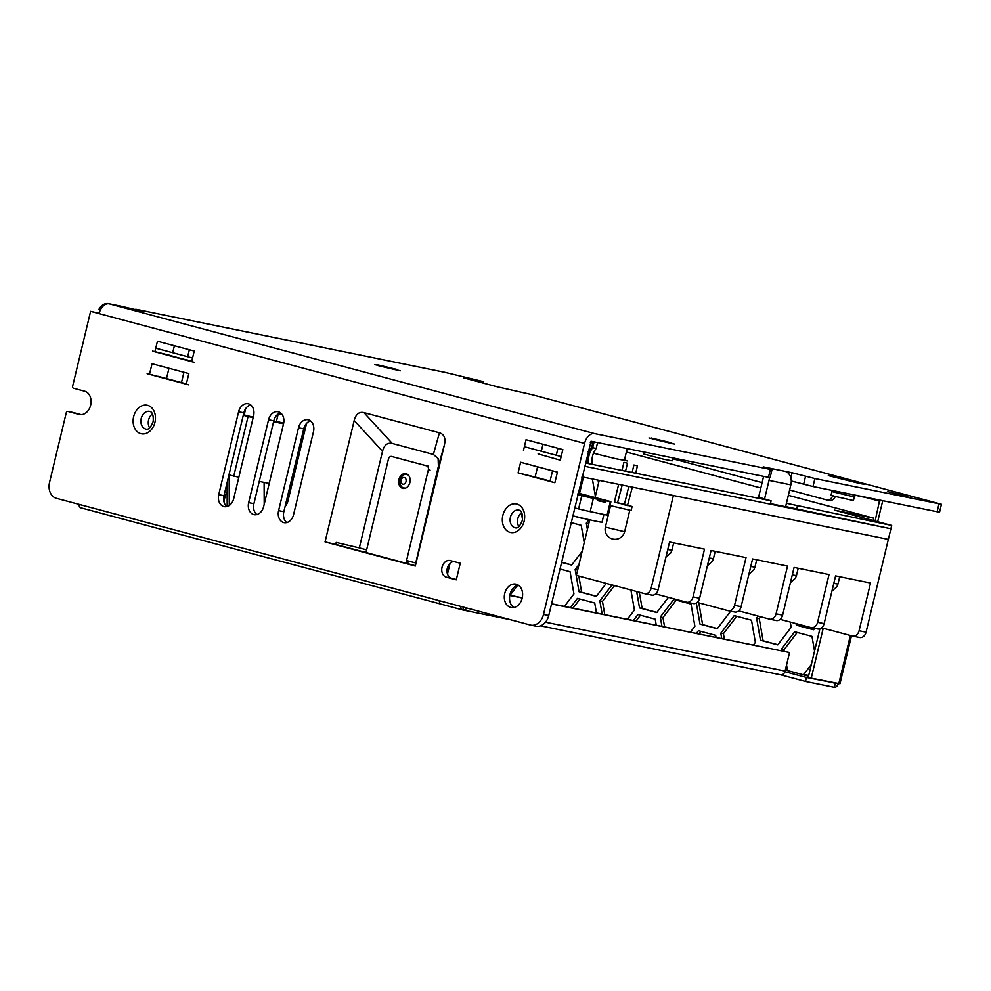<?xml version="1.0" encoding="UTF-8"?>
<svg xmlns="http://www.w3.org/2000/svg" width="991" height="991" viewBox="0 0 991 991"><rect width="100%" height="100%" fill="white"/><g stroke="black" fill="none" stroke-linecap="round" stroke-linejoin="round"><path stroke-width="1.49" d="M784.897 671.7L806.463 677.46L835.562 683.121M785.343 669.99L802.512 674.586L803.912 674.227L811.332 664.503M780.635 674.821L540.529 625.829L780.487 674.772A4.769 3.617 -78.5 0 0 780.635 674.821A4.769 3.617 -78.5 0 0 785.083 671.068L789.542 652.512L551.566 603.767M838.262 683.679A4.769 3.122 -75 0 1 834.348 687.308L805.51 681.436L780.858 674.846M78.946 504.345A4.769 3.122 105 0 0 80.965 507.863A4.769 3.122 105 0 0 81.089 507.887L440.933 604.089L80.965 507.863M535.586 626.089A13.639 10.319 -78.5 0 0 536.044 626.188A13.639 10.319 -78.5 0 0 548.741 615.498L591.045 441.243L770.069 477.687L771.977 469.734L594.699 433.649A11.595 7.569 -75 0 0 584.566 443.398L90.615 311.347L72.628 386.255A1.709 1.288 101.5 0 0 73.47 388.249L84.706 391.247A11.942 9.03 -78.5 0 1 90.652 405.183A11.942 9.03 -78.5 0 1 79.528 414.548A11.942 9.03 -78.5 0 1 79.131 414.449L79.937 414.61M90.615 311.347L99.174 313.305M584.566 443.398L543.502 614.42A13.639 10.319 101.5 0 1 530.792 625.123A13.639 10.319 101.5 0 1 530.346 625.011L56.351 498.3A13.639 10.319 101.5 0 1 49.55 482.382L66.261 412.776A1.709 1.288 101.5 0 1 67.846 411.438L73.086 412.504A1.709 1.288 -78.5 0 1 73.148 412.516L81.212 414.672M256.855 514.577A10.232 7.742 101.5 0 1 253.907 503.701L273.801 420.841A10.232 7.742 101.5 0 1 280.589 412.9M226.914 506.574A10.232 7.742 101.5 0 1 223.978 495.698L243.873 412.838A10.232 7.742 101.5 0 1 250.649 404.898M286.795 522.579A10.232 7.742 101.5 0 1 283.847 511.703L303.741 428.843A10.232 7.742 101.5 0 1 310.53 420.902M532.675 476.46L554.873 482.728L518.082 472.893L535.115 477.055L537.568 466.811M538.088 453.915L560.287 460.183L538.088 453.915M189.368 360.699L163.317 353.737M157.916 376.27L183.954 383.232M359.324 547.899L336.197 542.436L335.714 544.418L415.13 565.65L438.394 466.241L438.121 458.536L433.364 454.435L392.263 443.448C387.444 442.395 384.198 445.009 382.514 451.301L359.324 547.899L366.645 549.856M513.796 607.52A11.942 9.03 101.5 0 1 509.969 594.55A11.942 9.03 101.5 0 1 518.355 585.173M453.754 561.513A8.523 6.454 101.5 0 0 447.3 568.264A8.523 6.454 101.5 0 0 451.537 578.224L456.356 579.512M67.846 411.438A1.709 1.288 101.5 0 1 67.908 411.451L79.131 414.449M263.643 506.636L283.537 423.776A10.232 7.742 -78.5 0 0 278.087 411.748A10.232 7.742 -78.5 0 0 268.561 419.775L248.667 502.635A10.232 7.742 -78.5 0 0 254.105 514.651A10.232 7.742 -78.5 0 0 263.643 506.636M233.703 498.634L253.597 415.762A10.232 7.742 -78.5 0 0 248.159 403.746A10.232 7.742 -78.5 0 0 238.62 411.76L218.738 494.633A10.232 7.742 -78.5 0 0 224.177 506.649A10.232 7.742 -78.5 0 0 233.703 498.634M313.466 431.779L293.571 514.639A10.232 7.742 -78.5 0 1 284.045 522.653A10.232 7.742 -78.5 0 1 283.699 522.579A10.232 7.742 -78.5 0 1 278.607 510.638L298.502 427.778A10.232 7.742 -78.5 0 1 308.028 419.75A10.232 7.742 -78.5 0 1 308.374 419.825A10.232 7.742 -78.5 0 1 313.466 431.779M518.082 472.893L520.622 462.277L557.425 472.125L554.873 482.728M504.493 594.612A11.942 9.03 -78.5 0 0 511.071 607.508A11.942 9.03 -78.5 0 0 522.195 598.143A11.942 9.03 -78.5 0 0 515.84 584.12A11.942 9.03 -78.5 0 0 504.729 593.473A11.942 9.03 -78.5 0 0 504.493 594.612M147.151 373.731L188.624 384.818L186.32 384.062L188.835 373.582L152.032 363.747L149.517 374.214L147.176 373.595L149.381 374.177M152.564 351.186L194.038 362.272L191.721 361.517L194.236 351.049L157.445 341.214L154.93 351.681L152.589 351.062L154.794 351.644M439.434 432.807L363.945 412.628C359.126 411.562 355.88 414.176 354.196 420.469L325.048 541.904L415.316 566.034L444.476 444.6C445.839 438.22 444.154 434.293 439.434 432.807L433.364 454.435M442.048 567.199A8.523 6.454 -78.5 0 0 446.297 577.146L456.281 579.822L460.258 563.247L450.273 560.584A8.523 6.454 -78.5 0 0 449.988 560.51A8.523 6.454 -78.5 0 0 442.048 567.199M560.287 460.183L562.838 449.58L526.035 439.744L523.496 450.348M100.401 309.972L98.852 309.551A11.595 8.77 101.5 0 1 108.477 303.68A11.595 8.77 101.5 0 1 108.861 303.766L109.221 303.865A11.595 7.569 105 0 0 99.088 313.614M763.132 467.281L771.977 469.734M790.843 477.86L792.069 472.744L785.083 471.32A11.595 8.77 -78.5 0 1 790.855 484.859L785.603 506.735L770.428 503.639M792.069 472.744L814.899 478.566L941.45 504.27L939.542 512.236L812.992 486.531L791.276 480.994M472.261 380.148A11.595 7.569 105 0 0 471.976 380.061L496.925 386.725A11.595 7.569 -75 0 0 496.627 386.663L532.365 394.765L941.45 504.27M152.577 312.71A11.595 8.77 101.5 0 1 152.961 312.772L444.389 372.232A11.595 8.77 -78.5 0 1 444.773 372.319L481.465 381.163L463.701 377.856L471.679 379.987A11.595 7.569 105 0 1 471.976 380.061M134.33 309.526A11.595 8.77 101.5 0 1 137.092 309.514L148.241 311.781A11.595 8.77 -78.5 0 1 148.625 311.88L153.357 312.871A11.595 8.77 101.5 0 0 152.961 312.772M108.477 303.68L121.806 306.392A11.595 8.77 -78.5 0 1 122.19 306.479L140.425 310.877L143.299 311.323L137.476 309.601A11.595 8.77 101.5 0 0 137.092 309.514M907.793 496.652L887.453 491.536L907.793 496.652M860.262 483.633L864.771 484.351L853.276 481.044L828.303 475.606L860.262 483.633M785.083 471.32L763.231 466.86A11.595 8.77 101.5 0 1 765.424 467.888M769.412 477.625A11.595 8.77 101.5 0 1 769.016 480.4L764.519 499.092M758.536 497.482L763.59 476.448M882.647 500.74A4.769 3.122 -75 0 1 882.486 501.768L877.679 521.712M784.141 651.223L783.906 649.873L797.21 632.431M785.529 669.259L787.35 669.631L786.544 665.011M724.347 639.022L723.418 633.707L736.734 616.266M699.027 633.856L700.91 631.378M664.565 626.82L662.954 617.542L676.258 600.1M636.024 620.998L640.446 615.213M604.77 614.618L602.466 601.364L614.507 585.594M573.021 608.14L579.958 599.047M510.018 595.294L517.587 585.359M571.77 564.944L561.538 562.207M717.373 628.567L702.607 624.615L698.816 602.85M777.861 644.732L763.095 640.781L759.23 618.582L760.63 616.736M582.906 518.541L572.674 515.803M596.421 596.223L581.655 592.284L578.831 576.056M656.909 612.401L642.143 608.449L639.306 592.222M813.673 629.619L798.907 625.668L798.672 624.28M841.817 492.403L879.587 500.48L875.115 521.018M814.552 651.099L811.976 636.383L794.695 631.763L781.28 649.34L781.515 650.678M753.42 644.955L755.365 642.416L751.5 620.217L734.22 615.597L720.804 633.175L721.721 638.489M716.035 637.324L715.688 635.33L698.395 630.71L696.4 633.323M690.43 632.097L694.889 626.25L691.024 604.052L673.744 599.431L660.328 617.009L661.938 626.287M656.253 625.123L655.212 619.164L637.931 614.544L633.41 620.465M627.414 619.239L634.413 610.072L630.908 589.979M611.992 584.913L599.84 600.831L602.156 614.086M596.458 612.921L594.724 602.999L577.443 598.378L570.395 607.607M564.412 606.393L573.938 593.906L570.073 571.708L559.915 568.995M598.044 480.14L598.539 483.038M522.53 519.47L521.377 512.88M636.656 591.516L639.517 607.917L642.143 608.449M668.392 597.338L656.798 612.537L639.517 607.917M584.232 542.647L581.209 525.304L571.051 522.591M582.138 551.355L571.658 565.081L561.501 562.368M696.314 602.999L699.993 624.082L702.607 624.615M730.64 611.187L717.273 628.703L699.993 624.082M578.967 564.56L575.164 569.552L579.029 591.738L581.655 592.284M606.232 583.377L596.322 596.359L579.029 591.738M758.115 616.068L756.604 618.05L760.469 640.248L777.762 644.868L791.177 627.291L790.261 622.038M588.964 519.656L586.313 523.149L587.403 529.442M796.021 623.574L796.293 625.135L798.907 625.668M814.652 628.331L813.574 629.756L796.293 625.135M583.092 518.293L572.637 515.964M595.368 496.243L592.37 478.987M829.157 500.405A6.826 5.166 -78.5 0 0 829.38 500.455A6.826 5.166 -78.5 0 0 835.289 496.466M832.737 495.76A6.826 5.166 101.5 0 1 826.767 499.922A6.826 5.166 101.5 0 1 826.531 499.873L789.616 490M762.104 482.642L672.629 458.734M278.397 413.879L282.224 414.659L278.397 413.879M285.086 506.537A10.232 6.677 105 0 0 288.059 500.579L306.529 423.43M243.984 412.367L244.752 412.529M823.224 628.22L811.233 678.154L839.959 683.765L851.48 635.776M787.188 670.486L787.35 669.631M781.28 649.34L783.906 649.873M720.804 633.175L723.418 633.707M660.328 617.009L662.954 617.542M599.84 600.831L602.466 601.364M834.348 687.32L835.302 683.344M805.51 681.436L806.463 677.46M811.233 678.154L808.247 677.361L819.891 628.827M834.88 496.355L853.412 500.542L854.279 496.962L831.932 491.598L831.065 495.178L834.88 496.355M575.164 569.552L577.654 570.06M756.604 618.05L759.23 618.582M760.469 640.248L763.095 640.781M586.313 523.149L588.79 523.657M644.274 452.107L643.803 454.064L663.759 459.254L672.121 460.865L672.827 457.929M552.544 470.812L550.079 481.056L550.761 481.292M550.079 481.056L535.115 477.055M149.517 374.214L186.32 384.062M168.978 368.28L166.55 378.389M183.942 372.282L181.514 382.39M518.85 526.543A9.043 6.838 101.5 0 1 521.687 512.657M149.629 427.839A9.043 6.838 101.5 0 1 152.465 413.953M154.93 351.681L171.963 355.843M186.927 359.844L191.721 361.517M189.355 349.736L187.683 356.723M174.391 345.735L172.719 352.722M406.558 560.522L415.204 562.838M408.416 475.172A6.826 5.166 -78.5 0 0 407.078 474.627C404.254 473.698 401.863 475.432 399.906 479.842C399.695 484.958 401.182 487.671 404.353 487.993A6.826 5.166 -78.5 0 0 405.79 488.018M325.048 541.904L335.714 544.418M542.981 444.278L541.309 451.252M557.945 448.279L556.273 455.253M439.248 600.657A4.769 3.122 105 0 0 441.268 604.213A4.769 3.122 105 0 0 441.404 604.237M466.736 608.016A4.769 3.617 101.5 0 1 463.008 610.01A4.769 3.617 101.5 0 1 462.847 609.973A4.769 3.122 -75 0 1 462.723 609.948A4.769 3.122 -75 0 1 460.704 606.393M462.847 609.973L463.515 607.149M450.063 563.309L447.486 574.012M509.783 595.43L522.232 597.969M551.516 603.953L789.542 652.512M509.82 595.244L522.269 597.796M264.201 504.27L264.114 482.406M227.199 506.488L227.1 482.704M229.156 474.986L229.293 505.472M393.464 456.839L391.718 456.492A3.407 2.577 101.5 0 0 391.594 456.467A3.407 2.577 101.5 0 0 388.422 459.13L366.001 552.52M407.635 563.644L408.28 560.98M391.718 456.492L426.638 465.82A3.407 2.577 101.5 0 1 428.335 469.808L405.926 563.185M398.915 479.582A7.507 5.673 -78.5 0 0 402.903 488.39A7.507 5.673 -78.5 0 0 409.89 482.506A7.507 5.673 -78.5 0 0 405.901 473.698A7.507 5.673 -78.5 0 0 398.915 479.582M758.611 497.209L771.097 500.851L770.304 504.159L584.579 466.265L890.897 528.76L785.64 506.599M873.158 520.498L873.728 518.157L834.397 510.13L891.689 525.453L786.433 503.292M582.027 476.869L888.345 539.377L891.689 525.453M796.516 509.51L797.321 506.19M590.302 442.395L592.742 443.039M626.349 452.032L760.815 487.981M788.341 495.339L873.728 518.157M771.097 500.851L585.371 462.958M561.166 456.566L524.363 446.718M192.564 358.024L155.773 348.188M593.485 453.234L615.956 458.759L627.699 461.013L624.466 459.898M589.249 451.562L588.134 451.425M588.097 451.599L589.088 451.958M243.575 414.04L244.356 414.201M276.452 421.324L283.649 423.244M227.137 492.031A12.623 8.238 105 0 0 224.796 497.618A12.623 8.238 105 0 0 224.3 502.871M228.958 474.924L238.831 477.241M259.258 481.415L269.205 483.447M233.74 476.213L248.06 416.542L243.291 415.266M248.06 416.542L253.163 417.583M273.59 421.757L283.525 423.776M245.681 408.664L244.182 414.944L253.25 417.211M273.677 421.361L276.316 421.856L278.211 414.003M572.687 515.766A22.161 0.657 13.5 0 0 602.045 522.183L603.903 514.465M577.815 494.41L597.66 499.278L593.349 498.399L590.165 511.653L607.087 515.109A27.277 0.805 13.5 0 0 607.681 515.085L610.865 501.83A27.277 0.805 -166.5 0 0 610.171 501.471L578.137 493.084M578.013 493.592L610.27 501.855A27.277 0.805 -166.5 0 0 610.865 501.83M593.349 498.399A27.277 0.805 -166.5 0 1 581.779 495.673L577.765 494.596M605.959 500.975L605.637 502.301L597.338 500.604L597.66 499.278M597.449 500.108L605.637 502.301M607.087 515.109L610.27 501.855M574.582 507.863L578.595 508.928A27.277 0.805 13.5 0 0 590.165 511.653M578.595 508.928L581.779 495.673M583.773 477.228A1.363 1.028 101.5 0 0 583.216 478.133L579.549 493.369M592.098 464.321A17.045 12.908 101.5 0 1 596.173 448.44L597.585 442.581M587.49 463.379A18.42 13.936 101.5 0 1 591.763 447.114L593.076 441.652M594.092 441.862L592.68 447.721A17.045 12.908 -78.5 0 0 588.592 463.615M592.68 447.721L596.173 448.44M586.288 495.289L586.028 496.367M609.973 505.546L631.118 510.501L632.085 506.525L614.408 502.016M617.963 502.809L624.466 504.369M627.984 505.274L632.085 506.525M618.644 484.351L614.383 502.14L617.48 502.92L622.212 485.07M628.777 486.408L624.355 504.803L627.452 505.583L632.345 487.138M624.367 462.438L627.464 463.218L624.367 462.438M634.339 465.101L637.448 465.881L634.339 465.101M817.55 628.913A6.826 5.166 -78.5 0 0 817.773 628.963A6.826 5.166 -78.5 0 0 824.128 623.624L835.586 575.895L870.532 583.018L859.073 630.747L866.072 632.171L888.345 539.377L673.385 495.512L651.112 588.32A6.826 5.166 101.5 0 1 644.757 593.671A6.826 5.166 101.5 0 1 644.522 593.609L576.366 575.399L589.707 519.829M780.165 619.338L810.985 627.576A6.826 5.166 101.5 0 0 811.22 627.625A6.826 5.166 101.5 0 0 817.575 622.286L829.033 574.557L794.076 567.422L782.617 615.151A6.826 5.166 -78.5 0 1 776.263 620.502A6.826 5.166 -78.5 0 1 776.04 620.44M738.654 610.865L769.487 619.102A6.826 5.166 101.5 0 0 769.71 619.164A6.826 5.166 101.5 0 0 776.064 613.813L787.523 566.084L752.565 558.949L741.107 606.678A6.826 5.166 -78.5 0 1 734.765 612.029A6.826 5.166 -78.5 0 1 734.529 611.98M697.156 602.404L727.976 610.642A6.826 5.166 101.5 0 0 728.199 610.691A6.826 5.166 101.5 0 0 734.554 605.34L746.012 557.611L711.067 550.488L699.609 598.217A6.826 5.166 -78.5 0 1 693.254 603.556A6.826 5.166 -78.5 0 1 693.019 603.507M655.646 593.931L686.466 602.169A6.826 5.166 101.5 0 0 686.701 602.231A6.826 5.166 101.5 0 0 693.056 596.879L704.514 549.15L669.557 542.015L658.098 589.744A6.826 5.166 -78.5 0 1 651.744 595.096A6.826 5.166 -78.5 0 1 651.521 595.046M595.083 497.432L599.183 480.375M859.073 630.747A6.826 5.166 101.5 0 1 852.731 636.098A6.826 5.166 101.5 0 1 852.495 636.049L821.675 627.811M866.072 632.171A6.826 5.166 101.5 0 1 859.717 637.523A6.826 5.166 101.5 0 1 859.494 637.473M835.153 683.307L830.879 682.167M808.52 676.184L802.512 674.586M510.266 619.648L463.169 610.035M441.602 604.275L462.599 609.911M73.148 412.516L67.908 411.451M516.906 504.072A14.555 11.012 -78.5 0 0 502.846 515.382A14.555 11.012 -78.5 0 0 510.105 532.378A14.555 11.012 -78.5 0 0 524.152 521.068A14.555 11.012 -78.5 0 0 516.906 504.072M147.684 405.369A14.555 11.012 -78.5 0 0 133.636 416.678A14.555 11.012 -78.5 0 0 140.883 433.674A14.555 11.012 -78.5 0 0 154.943 422.364A14.555 11.012 -78.5 0 0 147.684 405.369M496.627 386.663L471.679 379.987M444.773 372.319L153.357 312.871M148.625 311.88L137.476 309.601M122.19 306.479L108.861 303.766M109.221 303.865L594.699 433.649M671.266 442.791L651.285 438.034L652.611 438.988L672.592 443.733L671.266 442.791M396.846 369.432L376.865 364.676L378.19 365.629L398.171 370.374L396.846 369.432M768.421 477.439L770.341 469.474M543.502 614.42L548.741 615.498M879.859 501.235L868.872 498.3M803.912 674.227L808.693 675.503M286.61 500.195L288.059 500.579M481.837 382.687L482.097 381.609M937.077 511.839L938.985 503.886M814.899 478.566L812.992 486.531M803.639 484.302L805.547 476.349M790.855 484.859L769.016 480.4M838.807 683.579L850.352 635.479M273.801 420.841L268.561 419.775M248.667 502.635L253.907 503.701M243.873 412.838L238.62 411.76M218.738 494.633L223.978 495.698M303.741 428.843L298.502 427.778M278.607 510.638L283.847 511.703M514.936 527.732A9.043 6.838 -78.5 0 0 515.233 527.794C517.736 528.649 520.126 526.097 522.406 520.164C522.79 514.056 521.662 510.724 519.011 510.13L518.85 510.092A9.043 6.838 -78.5 0 0 510.39 517.376A9.043 6.838 -78.5 0 0 514.936 527.732M145.714 429.029A9.043 6.838 -78.5 0 0 146.011 429.103C148.514 429.945 150.905 427.394 153.184 421.46C153.58 415.365 152.441 412.021 149.79 411.426L149.629 411.389A9.043 6.838 -78.5 0 0 141.168 418.673A9.043 6.838 -78.5 0 0 145.714 429.029M392.263 443.448L363.945 412.628M354.196 420.469L382.514 451.301M438.394 466.241L444.476 444.6M401.033 480.201A3.407 2.577 101.5 0 1 404.328 477.551A3.407 2.577 101.5 0 1 406.025 481.527A3.407 2.577 101.5 0 1 402.73 484.178A3.407 2.577 101.5 0 1 401.033 480.201M451.537 578.224L446.297 577.146M545.484 622.187L785.083 671.068M430.082 470.168L428.335 469.808M426.638 465.82L428.385 466.179M583.216 478.133L581.791 477.835M605.39 527.113L624.627 531.733A9.885 9.885 0 0 1 613.033 539.104A9.885 9.885 0 0 1 605.39 527.113L610.53 505.72M817.575 622.286L824.128 623.624M776.064 613.813L782.617 615.151M734.554 605.34L741.107 606.678M693.056 596.879L699.609 598.217M651.112 588.32L658.098 589.744M833.778 583.426L837.952 584.046L836.937 586.66L831.932 591.119M792.267 574.953L796.454 575.573L795.426 578.187L790.422 582.646M750.757 566.48L754.944 567.112L753.916 569.726L748.911 574.173M709.259 558.02L713.433 558.639L712.418 561.253L707.413 565.712M667.748 549.547L671.923 550.178L670.907 552.792L665.902 557.239M826.767 499.922L829.38 500.455M483.732 381.869L483.435 383.121M854.279 496.962L855.27 495.525M831.907 490.384L831.932 491.598M624.305 460.542L627.167 448.613M674.809 444.154L648.981 437.96M400.389 370.795L374.573 364.601M530.792 625.123L536.044 626.188M462.723 609.948L441.268 604.213M510.34 619.672L463.008 610.01M391.594 456.467L393.34 456.814M629.756 510.34L624.627 531.733M625.556 471.159L627.464 463.218M621.989 470.428L623.921 462.363M635.689 473.215L637.448 465.881M632.109 472.484L633.906 465.027M644.757 593.671L651.744 595.096M686.701 602.231L693.254 603.556M728.199 610.691L734.765 612.029M769.71 619.164L776.263 620.502M811.22 627.625L817.773 628.963M852.731 636.098L859.717 637.523M839.711 576.737L837.952 584.046M798.201 568.264L796.454 575.573M756.703 559.791L754.944 567.112M715.192 551.33L713.433 558.639M673.682 542.857L671.923 550.178"/></g></svg>
